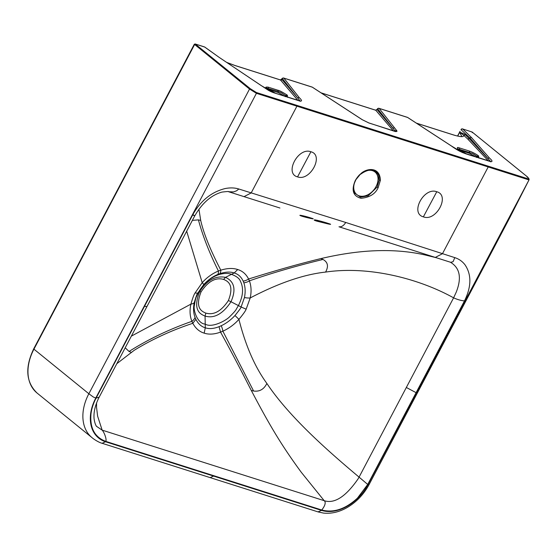 <?xml version="1.0" encoding="UTF-8"?>
<svg xmlns="http://www.w3.org/2000/svg" width="557" height="557" viewBox="0 0 557 557"><rect width="100%" height="100%" fill="white"/><g stroke="black" fill="none" stroke-linecap="round" stroke-linejoin="round"><path stroke-width="0.84" d="M378.509 108.343A1.316 0.891 107.6 0 1 378.983 108.316A1.316 0.891 107.6 0 1 379.185 108.427L396.723 130.644C397.392 131.605 396.709 131.779 394.683 131.174L368.978 123.006A1.316 0.891 -72.4 0 0 368.769 122.895A1.316 0.891 -72.4 0 0 368.553 122.867M393.2 130.658L375.766 110.265L377.033 109.576L395.442 131.32M407.16 117.311A1.316 0.891 107.6 0 1 407.39 117.339A1.316 0.891 107.6 0 1 407.592 117.45L379.185 108.427A1.316 1.191 141.7 0 0 377.66 108.81L393.089 128.361A1.316 1.191 141.7 0 1 394.614 127.971M377.66 108.81L376.936 109.499L377.562 108.733A1.316 1.316 0 0 1 378.983 108.316L407.39 117.339A1.316 1.316 0 0 1 407.724 117.499A1.316 0.571 123.1 0 0 407.592 117.45L451.455 146.031C461.656 153.44 466.286 153.836 478.359 157.763L490.501 161.607C492.785 161.857 492.458 160.688 489.526 158.097L471.389 137.433L469.906 137.871L461.119 129.767A1.316 1.086 -45.8 0 1 462.756 129.036L471.389 137.433M261.108 85.52L218.936 57.218L261.24 85.569A1.316 0.634 123.9 0 0 261.108 85.52L273.104 92.532L299.325 100.88C302.249 101.576 302.249 100.511 299.325 97.698L283.896 78.147A1.316 0.891 107.6 0 0 283.694 78.036L283.694 78.036A1.316 1.316 0 0 0 282.274 78.46L281.048 80.034M311.871 87.038A1.316 0.891 107.6 0 1 312.101 87.066A1.316 0.891 107.6 0 1 312.303 87.177L362.168 119.671L368.978 123.006M528.635 179.013L488.155 166.153A0.613 0.418 -72.4 0 1 488.204 166.954L296.923 106.178L251.179 192.931L244.043 196.642L228.642 191.754L233.557 191.914L236.537 190.814L238.862 189.018C234.678 187.709 230.069 187.563 225.049 188.579C211.423 192.005 200.694 200.68 192.854 214.598L96.089 398.13C93.423 403.226 91.731 408.358 91.028 413.524C89.663 427.867 94.586 437.154 105.788 441.388C106.958 439.424 104.103 432.023 102.154 430.136L324.181 500.68C326.931 502.818 323.283 508.158 321.73 510.003C333.546 513.081 345.444 509.14 357.42 498.167L367.717 484.437L464.482 300.905C471.466 286.695 471.647 274.671 465.025 264.833C462.366 261.365 458.954 258.963 454.784 257.626L453.106 261.672L450.745 262.326L435.323 257.411L442.46 253.707L488.204 166.954L528.69 179.82L528.635 179.013C529.31 179.187 528.788 178.386 527.061 176.611L527.207 177.279L527.061 176.611L472.12 132.009L527.159 176.66C528.607 177.996 529.247 179.027 529.08 179.758L368.038 484.506L369.019 484.674C363.846 494.247 356.745 501.753 347.728 507.204C339.645 511.96 331.554 513.916 323.443 513.074L318.207 511.953M88.862 393.75L249.529 89.05L256.429 93.311L296.923 106.178A0.613 0.418 -72.4 0 0 296.867 105.37L488.155 166.153M37.11 393.075C25.949 382.269 24.814 367.529 33.705 348.849L33.942 349.169A43.926 31.289 -50.9 0 0 37.11 393.075L92.023 437.649C93.339 438.888 98.686 442.467 102.126 443.295L105.517 441.743A40.062 28.532 -50.9 0 1 95.79 398.018L256.429 93.311L256.387 92.511L250.253 88.66L195.124 43.954L204.475 46.927A1.316 0.891 107.6 0 1 204.677 47.039L218.936 57.218M204.245 46.899A1.316 0.891 107.6 0 1 204.475 46.927A1.316 1.316 0 0 1 204.844 47.108A1.316 0.752 -54.5 0 1 204.962 47.241M457.743 136.082L460.04 131.327M457.555 136.047L460.033 131.334L459.852 132.858C460.082 132.573 461.335 133.36 463.619 135.212A1.316 1.1 132.8 0 0 465.165 134.613L469.259 138.623L469.906 137.871L488.023 158.508A1.316 1.163 -41.3 0 1 489.526 158.097M460.994 129.558A1.316 1.316 0 0 1 462.554 128.925L462.554 128.925A1.316 0.891 107.6 0 1 462.756 129.036L472.12 132.009L472.273 132.684L472.12 132.009M471.619 131.856L462.554 128.925M194.484 44.776L33.942 349.169L88.855 393.75L93.346 397.03L95.79 398.025M219.18 57.385L204.844 47.108A1.316 0.752 -54.5 0 0 204.677 47.039L195.312 44.059A0.613 0.439 129.1 0 0 194.602 44.456L249.529 89.05L250.253 88.66M243.896 196.593L279.934 208.019M297.556 176.875C310.117 181.638 324.334 155.097 310.903 151.755C298.232 146.839 284.105 173.638 297.556 176.875L310.903 151.755M436.758 191.747C450.411 195.194 436.228 221.971 423.369 216.854C409.722 213.282 423.981 186.762 436.758 191.747L423.369 216.854M380.438 180.162C379.616 165.659 365.559 168.59 360.658 173.888C359.119 174.954 357.35 177.119 355.338 180.377C351.133 190.202 353.034 196.168 361.027 198.285C369.653 197.457 375.362 193.906 378.154 187.632L380.438 180.162A0.877 0.453 3.6 0 1 379.233 179.967L376.121 171.793C372.285 168.834 367.16 169.62 360.748 174.153L360.658 173.888M321.605 510.407L317.984 511.883M339.178 226.845L401.005 246.486M464.482 300.905C461.224 300.648 457.603 299.624 453.6 297.835L456.239 292.14C461.885 277.825 459.908 267.826 450.293 262.159M367.717 484.437L359.07 477.126L453.6 297.835C419.546 278.89 369.305 265.605 325.587 272.081C303.649 274.476 278.528 283.102 250.211 297.953L246.152 309.184L241.097 306.991L244.46 297.522C245.546 291.993 245.338 287.092 243.834 282.803L243.165 281.125C241.195 276.843 238.208 274.121 234.205 272.958C230.285 271.6 225.481 271.851 219.799 273.696L217.696 274.497C212.537 276.669 207.893 280.032 203.751 284.585L197.714 293.205L195.075 292.954C193.954 294.514 192.576 298.232 190.926 304.115L131.327 336.15M116.789 363.707L134.244 350.283C152.103 339.304 171.626 330.308 192.819 323.297C195.598 328.414 199.385 331.694 204.168 333.135C208.875 334.708 214.334 334.367 220.544 332.111C229.756 348.779 239.392 367.042 249.452 386.892L251.298 390.464C270.535 427.108 282.281 446.345 301.302 472.315L324.181 500.68C334.458 504.029 345.8 496.698 358.214 478.693L359.07 477.126C328.539 451.49 289.382 417.207 266.873 383.453C254.876 366.986 245.56 345.625 238.918 319.37C243.144 314.301 245.553 310.91 246.152 309.184M96.089 398.13L99.181 397.134C95.212 404.96 93.506 412.152 94.07 418.711C95.038 425.43 96.995 426.822 96.577 426.411L96.333 426.098M96.57 403.01L96.542 407.251L97.614 416.135L102.154 430.136L96.514 426.328M192.854 214.598C195.249 216.137 195.326 216.29 193.084 215.058M436.277 257.717L425.478 255.057C390.199 246.995 353.911 250.845 320.895 258.594C300.815 263.454 278.674 269.658 254.465 277.191L248.568 278.994C246.131 274.141 242.511 270.987 237.707 269.532C232.951 267.952 227.319 268.161 220.802 270.173L218.567 265.786C209.411 247.656 203.458 232.534 200.701 220.405L198.94 209.209M200.701 220.405L198.424 219.883L192.374 220.363M316.87 221.15C313.542 220.092 313.319 219.737 316.216 220.099L327.871 223.308C329.278 223.747 333.107 224.965 328.15 223.949L316.87 221.15L317.657 220.398M219.799 273.696A8.787 3.711 71 0 0 220.809 270.166L218.428 271.001C212.14 273.654 206.738 277.553 202.219 282.698L195.075 292.954M237.707 269.532L234.205 272.958L231.454 274.343C228.544 273.09 224.499 273.132 219.319 274.469C210.351 277.442 203.319 283.562 198.215 292.815L197.714 293.205C197.199 293.469 196.05 296.596 194.261 302.59A8.787 3.711 -167.9 0 1 190.926 304.115C189.512 310.242 189.833 315.986 191.88 321.347C169.043 329.354 148.106 339.394 129.057 351.453L125.186 347.791M243.165 281.125A8.787 6.05 155.8 0 0 248.568 278.987L249.411 280.846C251.298 286.096 251.562 291.798 250.211 297.953A8.787 3.558 -168.9 0 1 244.46 297.522M243.834 282.803A8.787 5.835 160.3 0 0 249.411 280.846C272.296 272.881 296.818 265.752 322.969 259.458C327.878 262.117 328.748 266.33 325.587 272.081M221.192 325.748A8.787 3.767 65.4 0 1 222.87 331.199L220.544 332.111L219.033 326.68L221.192 325.748C226.191 323.422 230.786 320.017 234.97 315.527C239.204 310.312 241.251 307.464 241.097 306.991L238.396 305.584L236.363 309.051C235.855 310.284 233.655 312.804 229.769 316.606C226.434 320.407 211.862 328.303 205.22 324.111L205.296 327.788L204.168 333.135M251.298 390.464L253.602 391.028C259.52 391.843 263.941 389.322 266.873 383.453M219.033 326.68C213.749 328.755 209.174 329.124 205.296 327.788C201.314 326.625 198.174 323.805 195.869 319.321L195.054 317.441C193.376 312.992 193.112 308.042 194.261 302.59M195.054 317.441A8.787 5.528 159 0 1 191.88 321.347L192.819 323.297L195.869 319.321M186.672 231.176L202.219 282.698A8.787 0.599 42 0 1 203.751 284.585M201.035 291.924A4.393 0.829 -152.2 0 0 199.587 291.764L198.215 292.815L196.558 296.401C195.834 297.57 195.117 300.557 194.407 305.368C192.966 309.776 197.387 323.701 205.22 324.111L205.067 316.153C202.49 314.677 191.531 312.171 199.587 291.764C206.738 280.268 215.385 275.464 225.522 277.351L231.454 274.343C233.606 275.137 239.092 277.337 240.387 281.167C243.827 288.08 243.165 296.22 238.396 305.584L230.995 301.741C236.279 289.654 234.455 281.522 225.522 277.351L223.587 279.391C221.038 278.876 211.688 275.799 201.035 291.924C194.031 309.664 203.549 311.857 205.798 313.138C208.395 313.584 217.55 316.856 228.349 300.606C235.339 283.144 225.884 280.54 223.587 279.391M228.349 300.606A4.393 0.829 27.8 0 1 230.995 301.741C218.581 320.435 208.053 316.655 205.067 316.153L205.798 313.138M253.602 391.028L222.87 331.199C228.976 328.421 234.323 324.48 238.918 319.37A8.787 0.439 43 0 0 234.97 315.527M323.137 221.874L317.88 220.468M354.524 192.98L360.539 197.192L368.128 195.834L377.117 187.068L379.233 179.967A15.373 10.952 129.1 0 0 376.086 171.765M416.448 123.188L453.899 135.086C460.966 137.119 464.204 137.161 463.619 135.212L467.783 139.069L469.259 138.623L490.731 161.593M407.794 117.583A1.316 0.571 123.1 0 0 407.717 117.492L451.574 146.073A1.316 0.571 123.1 0 0 451.455 146.031M467.783 139.069L488.398 160.903M226.713 62.405L234.727 65.406A1.316 0.891 107.6 0 1 234.922 65.51L226.817 62.475M297.911 100.378L280.477 79.985A1.316 1.191 139.5 0 0 281.995 79.588L281.654 79.414A1.316 1.156 97.8 0 1 280.45 79.936L282.274 78.46L282.58 78.711M275.576 93.284L267.193 88.64C265.035 87.345 265.362 86.85 268.175 87.15L278.054 90.29C279.113 90.338 282.079 91.877 286.939 94.913L285.929 95.484L287.572 97.015M286.939 94.913L287.433 95.289L287.28 97.002M283.228 78.071A1.316 0.891 107.6 0 1 283.694 78.036L312.101 87.066A1.316 1.316 0 0 1 312.435 87.226M281.995 79.588L297.8 98.081L282.371 78.537A1.316 1.191 -38.3 0 1 283.896 78.147L312.303 87.177A1.316 0.571 -56.9 0 1 312.421 87.219L356.285 115.8A1.316 0.571 -56.9 0 1 356.369 115.891M299.325 97.698A1.316 1.191 -38.3 0 0 297.8 98.081L300.16 101.04M321.166 92.915L375.766 110.265A1.316 0.891 -72.4 0 0 375.578 110.161L321.041 92.831M266.406 88.006L278.145 91.418L281.264 92.727L285.811 95.7L281.264 92.727M278.054 90.29L278.222 92.532L268.154 89.336M287.064 96.911L285.811 95.7L284.773 96.257L278.222 92.532M285.254 96.681L287.433 95.289M478.352 157.694L477.098 156.482L476.061 157.032L469.509 153.314L459.441 150.118M466.863 154.066L458.481 149.415C456.719 147.521 457.046 147.027 459.462 147.925L469.537 151.128C473.081 152.298 478.024 155.319 478.226 155.688L478.714 156.071L477.704 156.642L478.86 157.791M478.714 156.071L478.567 157.784M461.816 136.361L459.852 132.858C459.95 132.155 461.718 132.74 465.165 134.613M457.694 148.782L472.552 153.509L477.704 156.642L476.534 157.457M459.462 147.925L459.629 150.174M469.335 151.065L469.509 153.314M469.537 151.128L469.586 152.249M478.226 155.688L477.098 156.482L472.552 153.509M394.683 131.174A1.316 0.891 -72.4 0 0 394.474 131.062A1.316 0.891 -72.4 0 0 394.245 131.034M396.723 130.644A1.316 1.191 141.8 0 0 395.24 130.986A1.316 1.191 -40.5 0 1 394.962 131.208M296.867 105.37L256.387 92.511M105.517 441.743L321.647 510.421A40.062 28.532 129.1 0 0 368.045 484.493M454.784 257.626L345.73 222.459C343.746 225.676 341.504 227.117 338.983 226.783M321.73 510.003L105.788 441.388M345.73 222.459L238.862 189.018M392.546 135.79L392.594 136.611M92.023 437.649A43.926 31.289 -50.9 0 1 88.855 393.743M213.561 476.075L210.163 477.621L318.193 511.946M416.1 392.664L406.332 387.484M144.472 306.364L146.957 306.517L99.181 397.141M310.903 217.996C304.317 215.775 295.69 214.153 302.186 216.283C308.327 218.135 317.56 219.973 310.903 217.996M217.696 274.497A8.787 3.467 67.3 0 0 218.428 271.001C209.362 252.885 202.699 235.848 198.424 219.883M320.895 258.594L322.969 259.458M131.208 352.303L129.057 351.453M360.518 174.035L355.338 180.377M355.519 180.203L355.638 180.391C353.131 185.377 352.783 189.617 354.6 193.112M354.454 183.009A14.496 10.325 129.1 0 0 360.456 196.161A14.496 10.325 129.1 0 0 376.066 186.518A14.496 10.325 129.1 0 0 367.063 170.616M377.117 187.068L378.154 187.632M451.657 146.164A1.316 0.571 123.1 0 0 451.574 146.08L462.254 152.486L491.128 161.634L490.696 161.864M416.33 123.111L453.711 134.989A1.316 0.891 107.6 0 1 453.899 135.086M280.477 79.985L234.922 65.51M261.33 85.667A1.316 0.634 123.9 0 0 261.24 85.569L268.161 90.15C272.457 92.622 274.009 92.713 280.77 94.934L300.55 101.082L300.119 101.311M356.167 115.759A1.316 0.571 -56.9 0 1 356.285 115.8L362.287 119.706A1.316 0.571 -56.9 0 1 362.37 119.797M362.168 119.671A1.316 0.571 -56.9 0 1 362.287 119.713L368.769 122.895L395.407 131.584M268.175 87.15L268.342 89.399M33.705 348.849L194.275 44.302L195.124 43.954M369.019 484.681L509.885 217.502L529.08 179.758M102.126 443.295L210.163 477.621M339.081 226.817L435.309 257.411M228.697 191.768C229.289 191.364 227.04 191.476 221.958 192.095C211.228 195.124 202.149 203.061 194.734 215.9L146.957 306.517M314.642 219.855L314.559 219.876C315.158 219.625 324.299 222.09 327.85 223.301L330.385 224.165M234.727 65.406L280.429 79.93M376.936 109.499L375.578 110.161M276.432 93.562C274.051 92.824 271.189 91.334 267.826 89.092L266.267 87.686L266.218 88.131M287.614 97.322L287.948 97.029L286.305 96.695M478.895 158.097L479.229 157.812L477.586 157.471M461.774 136.451L461.586 136.423C460.388 136.702 457.763 136.221 453.711 134.989M467.72 154.338C466.453 154.129 459.803 150.766 459.114 149.868L457.555 148.461L457.499 148.914"/></g></svg>
